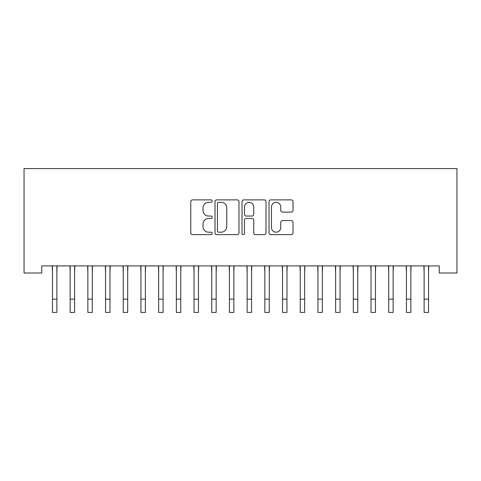 <?xml version="1.0" encoding="UTF-8"?>
<svg xmlns="http://www.w3.org/2000/svg" width="481" height="481" viewBox="0 0 481 481"><rect width="100%" height="100%" fill="white"/><g stroke="black" fill="none" stroke-linecap="round" stroke-linejoin="round"><path stroke-width="0.72" d="M212.181 201.1A1.215 1.215 0 0 0 210.967 199.88L192.508 199.88A1.738 1.738 0 0 0 190.771 201.617L190.771 232.888A1.738 1.738 0 0 0 192.508 234.626L210.967 234.626A1.215 1.215 0 0 0 212.181 233.411A1.215 1.215 0 0 0 210.967 232.191L208.58 232.191A5.562 5.562 0 0 1 203.018 226.635L203.018 224.026A5.562 5.562 0 0 1 208.58 218.47L210.967 218.47A1.215 1.215 0 0 0 212.181 217.256A1.215 1.215 0 0 0 210.967 216.035L208.58 216.035A5.562 5.562 0 0 1 203.018 210.48L203.018 207.87A5.562 5.562 0 0 1 208.58 202.315L210.967 202.315A1.215 1.215 0 0 0 212.181 201.1M291.27 212.127A1.738 1.738 0 0 0 293.007 210.389L293.007 201.617A1.738 1.738 0 0 0 291.27 199.88L270.773 199.88A1.738 1.738 0 0 0 269.035 201.617L269.035 232.888A1.738 1.738 0 0 0 270.773 234.626L291.27 234.626A1.738 1.738 0 0 0 293.007 232.888L293.007 222.294A1.738 1.738 0 0 0 291.27 220.557L282.497 220.557A1.738 1.738 0 0 0 280.76 222.294L280.76 227.549A4.648 4.648 0 0 1 276.112 232.191A4.648 4.648 0 0 1 271.464 227.549L271.464 206.962A4.648 4.648 0 0 1 276.112 202.315A4.648 4.648 0 0 1 280.76 206.962L280.76 210.389A1.738 1.738 0 0 0 282.497 212.127L291.27 212.127M439.249 265.921L41.751 265.921L41.751 273.004L24.05 273.004L24.05 168.584L456.95 168.584L456.95 273.004L439.249 273.004L439.249 265.921M238.979 201.617A1.738 1.738 0 0 0 237.241 199.88L216.745 199.88A1.738 1.738 0 0 0 215.007 201.617L215.007 232.888A1.738 1.738 0 0 0 216.745 234.626L237.241 234.626A1.738 1.738 0 0 0 238.979 232.888L238.979 201.617M243.759 199.88L264.255 199.88A1.738 1.738 0 0 1 265.993 201.617L265.993 232.888A1.738 1.738 0 0 1 264.255 234.626L255.483 234.626A1.738 1.738 0 0 1 253.746 232.888L253.746 220.208A1.738 1.738 0 0 0 252.008 218.47L246.188 218.47A1.738 1.738 0 0 0 244.45 220.208L244.45 233.411A1.215 1.215 0 0 1 243.236 234.626A1.215 1.215 0 0 1 242.021 233.411L242.021 201.617A1.738 1.738 0 0 1 243.759 199.88M218.657 202.315A1.215 1.215 0 0 0 217.436 203.529L217.436 230.976A1.215 1.215 0 0 0 218.657 232.191L221.176 232.191A5.562 5.562 0 0 0 226.731 226.635L226.731 207.87A5.562 5.562 0 0 0 221.176 202.315L218.657 202.315M253.746 207.046A4.648 4.648 0 0 0 249.098 202.399A4.648 4.648 0 0 0 244.45 207.046L244.45 214.298A1.738 1.738 0 0 0 246.188 216.035L252.008 216.035A1.738 1.738 0 0 0 253.746 214.298L253.746 207.046M56.878 272.595L57.107 265.921M52.453 272.595L52.231 265.921M52.453 299.146L56.878 299.146L56.878 312.416L52.453 312.416L52.453 266.48M56.878 299.146L56.878 266.48M74.579 272.595L74.802 265.921M70.154 272.595L69.931 265.921M92.28 272.595L92.502 265.921M87.855 272.595L87.626 265.921M70.154 299.146L74.579 299.146L74.579 312.416L70.154 312.416L70.154 266.48M74.579 299.146L74.579 266.48M87.855 299.146L92.28 299.146L92.28 312.416L87.855 312.416L87.855 266.48M92.28 299.146L92.28 266.48M109.975 272.595L110.197 265.921M105.549 272.595L105.327 265.921M127.675 272.595L127.898 265.921M123.25 272.595L123.022 265.921M105.549 299.146L109.975 299.146L109.975 312.416L105.549 312.416L105.549 266.48M109.975 299.146L109.975 266.48M123.25 299.146L127.675 299.146L127.675 312.416L123.25 312.416L123.25 266.48M127.675 299.146L127.675 266.48M145.37 272.595L145.599 265.921M140.945 272.595L140.723 265.921M140.945 299.146L145.37 299.146L145.37 312.416L140.945 312.416L140.945 266.48M145.37 299.146L145.37 266.48M163.071 272.595L163.293 265.921M158.646 272.595L158.423 265.921M158.646 299.146L163.071 299.146L163.071 312.416L158.646 312.416L158.646 266.48M163.071 299.146L163.071 266.48M180.766 272.595L180.994 265.921M176.347 272.595L176.118 265.921M176.347 299.146L180.766 299.146L180.766 312.416L176.347 312.416L176.347 266.48M180.766 299.146L180.766 266.48M198.467 272.595L198.689 265.921M194.041 272.595L193.819 265.921M194.041 299.146L198.467 299.146L198.467 312.416L194.041 312.416L194.041 266.48M198.467 299.146L198.467 266.48M216.167 272.595L216.39 265.921M211.742 272.595L211.514 265.921M211.742 299.146L216.167 299.146L216.167 312.416L211.742 312.416L211.742 266.48M216.167 299.146L216.167 266.48M233.862 272.595L234.085 265.921M229.437 272.595L229.215 265.921M229.437 299.146L233.862 299.146L233.862 312.416L229.437 312.416L229.437 266.48M233.862 299.146L233.862 266.48M251.563 272.595L251.785 265.921M247.138 272.595L246.915 265.921M247.138 299.146L251.563 299.146L251.563 312.416L247.138 312.416L247.138 266.48M251.563 299.146L251.563 266.48M269.258 272.595L269.486 265.921M264.833 272.595L264.61 265.921M264.833 299.146L269.258 299.146L269.258 312.416L264.833 312.416L264.833 266.48M269.258 299.146L269.258 266.48M286.959 272.595L287.181 265.921M282.533 272.595L282.311 265.921M282.533 299.146L286.959 299.146L286.959 312.416L282.533 312.416L282.533 266.48M286.959 299.146L286.959 266.48M304.653 272.595L304.882 265.921M300.234 272.595L300.006 265.921M300.234 299.146L304.653 299.146L304.653 312.416L300.234 312.416L300.234 266.48M304.653 299.146L304.653 266.48M322.354 272.595L322.577 265.921M317.929 272.595L317.707 265.921M317.929 299.146L322.354 299.146L322.354 312.416L317.929 312.416L317.929 266.48M322.354 299.146L322.354 266.48M340.055 272.595L340.277 265.921M335.63 272.595L335.401 265.921M335.63 299.146L340.055 299.146L340.055 312.416L335.63 312.416L335.63 266.48M340.055 299.146L340.055 266.48M357.75 272.595L357.978 265.921M353.325 272.595L353.102 265.921M353.325 299.146L357.75 299.146L357.75 312.416L353.325 312.416L353.325 266.48M357.75 299.146L357.75 266.48M375.451 272.595L375.673 265.921M371.025 272.595L370.803 265.921M371.025 299.146L375.451 299.146L375.451 312.416L371.025 312.416L371.025 266.48M375.451 299.146L375.451 266.48M393.145 272.595L393.374 265.921M388.72 272.595L388.498 265.921M388.72 299.146L393.145 299.146L393.145 312.416L388.72 312.416L388.72 266.48M393.145 299.146L393.145 266.48M410.846 272.595L411.069 265.921M406.421 272.595L406.198 265.921M406.421 299.146L410.846 299.146L410.846 312.416L406.421 312.416L406.421 266.48M410.846 299.146L410.846 266.48M428.547 272.595L428.769 265.921M424.122 272.595L423.893 265.921M424.122 299.146L428.547 299.146L428.547 312.416L424.122 312.416L424.122 266.48M428.547 299.146L428.547 266.48"/></g></svg>
